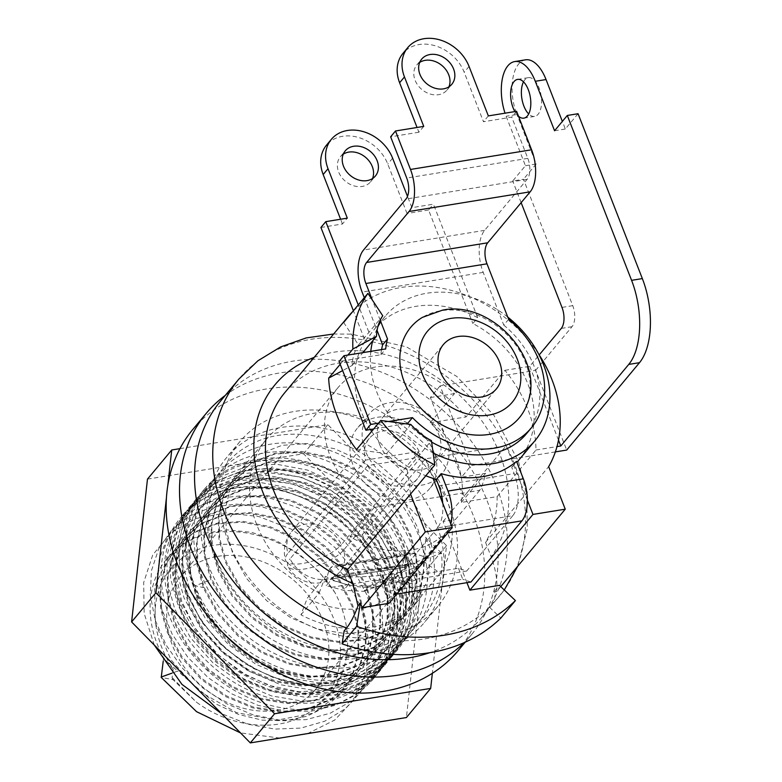 <?xml version="1.0" encoding="UTF-8"?>
<svg xmlns="http://www.w3.org/2000/svg" width="782" height="782" viewBox="0 0 782 782"><rect width="100%" height="100%" fill="white"/><g stroke="black" fill="none" stroke-linecap="round" stroke-linejoin="round"><path stroke-width="0.59" stroke-dasharray="3.91 2.93" d="M466.942 582.678L446.981 531.486A87.936 70.106 -140.2 0 1 411.283 550.01A87.936 70.106 -140.2 0 1 366.25 544.595L389.123 603.274M458.467 568.279L462.758 579.276L387.403 591.515L383.121 580.518L458.467 568.279L466.668 571.036L391.313 583.274L383.121 580.518M461.282 502.445L485.554 473.315A87.936 70.106 -140.2 0 1 479.718 490.334L467.353 492.337L506.179 445.73L425.437 458.848L386.611 505.455L374.246 507.459A87.936 70.106 -140.2 0 1 337.99 387.657A87.936 70.106 -140.2 0 1 375.555 367.002A87.936 70.106 -140.2 0 1 454.479 393.629L430.217 422.759A87.936 70.106 -140.2 0 1 461.282 502.445L497.147 496.619A125.619 100.155 -140.2 0 1 485.563 542.366L491.164 556.735A138.179 110.164 39.8 0 0 470.344 406.386A138.179 110.164 39.8 0 0 314.149 357.403M430.217 422.759L466.082 416.933L500.05 376.152L535.631 370.375L566.706 450.061M284.775 392.672A125.619 100.155 -140.2 0 1 466.082 416.933M406.513 566.784L401.684 573.411A31.407 15.581 80.8 0 1 406.044 555.396A31.407 15.581 80.8 0 1 410.501 553.148A31.407 15.581 80.8 0 1 414.558 553.519L425.32 557.136L419.103 564.604L416.249 563.646A31.407 15.581 -99.2 0 0 412.192 563.265A31.407 15.581 -99.2 0 0 406.513 566.784L331.157 579.022L331.069 579.961L348.107 584.907L368.195 586.089L363.835 591.329L343.591 590.332L326.329 585.65L331.069 579.961M442.72 503.168A31.407 15.581 80.8 0 1 437.421 527.928L512.777 515.69A31.407 15.581 -99.2 0 0 514.194 473.648L511.692 467.216L516.54 461.39M512.777 515.69L466.668 571.036M470.96 582.023L462.758 579.276M406.425 566.891L331.079 579.13M331.157 579.022A31.407 15.581 80.8 0 1 336.837 575.503A31.407 15.581 80.8 0 1 340.893 575.884L416.249 563.646M414.558 553.519L339.202 565.767L349.965 569.374L343.748 576.842L340.893 575.884M339.202 565.767A31.407 15.581 -99.2 0 0 335.146 565.386A31.407 15.581 -99.2 0 0 330.688 567.634A31.407 15.581 -99.2 0 0 326.329 585.65M387.403 591.515L395.604 594.271L446.561 533.099A31.407 15.581 -99.2 0 0 450.803 523.901M437.421 527.928L391.313 583.274M395.604 594.271L396.797 594.076M419.103 564.604C414.734 568.426 405.457 571.564 391.274 574.027C376.445 576.275 360.6 577.214 343.748 576.842M519.18 459.65A97.359 77.614 39.8 0 0 527.811 383.786A97.359 77.614 39.8 0 0 472.836 323.513L477.685 317.688L433.423 204.161L411.899 207.66L407.5 196.399M477.685 317.688A97.359 77.614 39.8 0 0 374.431 329.193A97.359 77.614 39.8 0 0 370.033 335.175L358.254 304.941M352.545 311.783A125.619 100.155 39.8 0 1 353.444 310.894L365.184 341.001A97.359 77.614 39.8 0 0 360.952 410.882A97.359 77.614 39.8 0 0 370.433 429.494M371.665 431.39A97.359 77.614 39.8 0 0 425.809 475.749M511.692 467.216A97.359 77.614 39.8 0 0 513.813 465.319A97.359 77.614 39.8 0 0 516.882 462.26M370.785 351.353A97.359 77.614 39.8 0 0 370.424 356.455A97.359 77.614 39.8 0 0 376.728 391.948A97.359 77.614 39.8 0 0 397.197 425.144A97.359 77.614 39.8 0 0 433.15 452.964M381.577 349.603A86.362 68.855 -140.2 0 0 380.844 354.764L339.114 361.538M405.623 423.776L373.688 428.966M507.753 317.072A97.359 77.614 39.8 0 0 497.86 309.975A97.359 77.614 39.8 0 0 385.36 316.084A97.359 77.614 39.8 0 0 376.758 329.642A97.359 77.614 39.8 0 0 372.731 340.796M365.184 341.001L370.033 335.175M538.632 354.031A125.619 100.155 39.8 0 0 461.097 293.406L472.836 323.513M506.179 445.73L527.391 500.138M343.65 322.467L358.488 344.921L382.75 315.791M410.55 494.058L407.158 469.747L431.429 440.618M356.504 449.591L386.601 453.609A55.933 44.594 39.8 0 0 407.158 469.747M358.488 344.921A55.933 44.594 -140.2 0 0 352.213 365.419L342.643 370.59M353.396 310.767L353.444 310.894A125.619 100.155 -140.2 0 1 461.097 293.406L428.575 209.987L433.423 204.161M428.575 209.987L407.041 213.486L411.899 207.66M320.923 227.474L342.457 223.975L347.306 218.149M407.041 213.486L387.755 164.025A37.683 30.048 39.8 0 0 359.065 137.632A37.683 30.048 39.8 0 0 326.505 145.149M425.437 458.848L433.081 478.437M342.457 223.975L340.61 219.243M343.259 154.171A19.628 15.65 39.8 0 0 340.385 156.713A19.628 15.65 39.8 0 0 338.645 172.001A19.628 15.65 39.8 0 0 353.591 185.754A19.628 15.65 39.8 0 0 370.541 181.835A19.628 15.65 39.8 0 0 372.525 178.55M425.32 557.136C420.951 560.958 411.674 564.105 397.491 566.569C382.652 568.817 366.817 569.755 349.965 569.374M406.044 555.396L330.688 567.634M363.835 591.329L384.793 583.646L401.684 573.411M364.823 591.163L369.182 585.933L389.309 578.221L406.425 567.722M369.182 585.933L368.195 586.089M479.718 490.334L455.447 519.463A87.936 70.106 -140.2 0 1 448.848 529.355A87.936 70.106 -140.2 0 1 446.981 531.486L443.081 521.467L455.447 519.463M300.933 614.838L319.134 592.991A109.92 87.633 -140.2 0 1 256.76 524.781A109.92 87.633 -140.2 0 1 266.506 439.132A109.92 87.633 -140.2 0 1 361.45 417.197A109.92 87.633 -140.2 0 1 445.144 494.185A109.92 87.633 -140.2 0 1 440.227 573.323L422.368 560.557A87.936 70.106 -140.2 0 1 418.517 565.767A87.936 70.106 -140.2 0 1 380.951 586.422A87.936 70.106 -140.2 0 1 325.498 576.285L307.297 598.142L300.933 614.838A109.92 87.633 -140.2 0 0 417.207 601.69L413.922 605.63L395.399 621.534L372.134 631.064L345.722 633.664L318.02 629.168L290.933 617.848L266.75 600.732L246.701 578.621L232.753 553.607L226.242 530.47L225.578 507.626L230.749 486.971L241.374 469.288L259.262 454.147L281.901 445.369L307.678 443.521L334.745 448.77L361.206 460.842L384.764 478.711L404.186 501.585L417.5 527.371L423.453 551.173L423.551 574.692L417.823 596.021L406.64 614.369L388.126 630.272L364.862 639.803L338.469 642.403L310.767 637.917L283.671 626.597L259.487 609.491L239.429 587.38L225.47 562.346L218.96 539.218L218.295 516.374L223.466 495.71L234.101 478.027L251.98 462.895L274.609 454.117L300.376 452.26L327.443 457.499L353.914 469.571L377.471 487.43L396.894 510.304L410.218 536.11L416.171 559.902L416.268 583.421L410.55 604.76L399.358 623.107L380.854 639.002L357.599 648.532L331.206 651.142L303.514 646.665L276.408 635.346L252.224 618.249L232.156 596.128L218.198 571.085L211.678 547.967L211.023 525.123L216.184 504.449L226.819 486.766L244.688 471.634L267.317 462.856L293.074 460.999L320.131 466.228L346.622 478.301L370.169 496.159L389.602 519.033L402.935 544.849L408.888 568.631L408.996 592.16L403.268 613.499L392.075 631.846L373.581 647.731L350.326 657.271L323.943 659.881L296.251 655.404L269.125 644.085L244.952 626.988L224.884 604.877L210.915 579.824L204.395 556.686L203.74 533.842L208.902 513.188L219.537 495.505L237.435 480.363L260.064 471.585L285.85 469.738L312.917 474.987L339.378 487.069L362.936 504.928L382.349 527.811L395.663 553.588L401.616 577.39L401.704 600.918L395.985 622.237L384.803 640.585L366.269 656.489L343.005 666.02L316.642 668.62L288.959 664.143L261.853 652.823L237.66 635.717L217.591 613.596L203.633 588.563L197.123 565.435L196.458 542.591L201.629 521.926L212.254 504.243L230.143 489.102L252.772 480.324L278.548 478.476L305.615 483.726L332.086 495.798L355.634 513.657L375.057 536.53L388.38 562.326L394.333 586.119L394.431 609.647L388.703 630.976L377.52 649.324L359.006 665.218L335.752 674.749L309.359 677.359L281.667 672.872L254.561 661.562L230.377 644.456L210.309 622.345L196.35 597.301L189.84 574.183L189.176 551.33L194.347 530.665L204.972 512.992L222.85 497.851L245.48 489.073L271.246 487.215L298.304 492.455L324.784 504.527L348.342 522.376L367.765 545.259L381.098 571.065L387.051 594.858L387.149 618.376L381.43 639.715L370.238 658.063L351.744 673.957L328.479 683.488L302.096 686.097L274.404 681.621L247.288 670.301L223.114 653.205L203.037 631.094L189.078 606.04L182.558 582.932L181.893 560.078L187.064 539.404L197.699 521.731L215.558 506.599L238.197 497.811L263.954 495.954L291.012 501.184L317.502 513.266L341.05 531.115L360.482 553.988L373.816 579.804L379.778 603.616L379.866 627.144L374.148 648.454L362.956 666.802L344.432 682.706L321.177 692.236L294.765 694.836L267.063 690.34L239.976 679.02L215.793 661.904L195.735 639.793L181.795 614.779L175.276 591.642L174.621 568.797L179.782 548.143L190.417 530.47L208.305 515.318L230.934 506.541L256.711 504.693L283.788 509.942L310.249 522.014L333.806 539.883L353.22 562.757L366.543 588.543L372.496 612.345L372.584 635.874L366.866 657.193L355.683 675.54L337.159 691.444L313.905 700.975L287.502 703.575L259.81 699.088L232.704 687.769L208.53 670.663L188.472 648.552L174.513 623.518L168.003 600.39L167.338 577.546L172.509 556.882L183.135 539.209L201.013 524.067L223.642 515.289L249.409 513.432L276.476 518.671L302.957 530.743L326.505 548.602L345.937 571.476L359.261 597.282L365.214 621.074L365.311 644.603L359.583 665.932L348.401 684.279L329.896 700.173L306.642 709.704L280.249 712.314L252.557 707.837L225.441 696.518L201.267 679.421L181.199 657.31L167.231 632.257L160.721 609.139L160.056 586.295L165.227 565.621L175.852 547.947L193.731 532.806L216.35 524.028L242.117 522.171L269.174 527.4L295.664 539.482L319.212 557.331L338.645 580.205L351.978 606.021L357.931 629.803L358.029 653.322L352.311 674.661L341.118 693.018L325.771 706.889L306.837 716.263L285.264 720.75L262.136 720.134L238.559 714.435L215.832 703.927L177.729 671.073L171.962 673.155M422.368 560.557L404.167 582.404A87.936 70.106 -140.2 0 1 400.316 587.614A87.936 70.106 -140.2 0 1 362.75 608.269A87.936 70.106 -140.2 0 1 307.297 598.142M217.826 556.354A87.936 70.106 -140.2 0 1 310.796 598.66A87.936 70.106 -140.2 0 1 315.381 689.568A87.936 70.106 -140.2 0 1 277.815 710.222A87.936 70.106 -140.2 0 1 184.835 667.916A87.936 70.106 -140.2 0 1 180.261 577.008A87.936 70.106 -140.2 0 1 217.826 556.354M497.147 496.619L531.125 455.838L471.165 465.573L461.458 477.225L485.554 473.315M555.367 451.898L531.125 455.838L535.973 450.012A125.619 100.155 39.8 0 0 504.908 370.326L500.05 376.152L440.1 385.888L471.165 465.573M440.1 385.888L430.393 397.539L461.458 477.225M454.479 393.629L430.393 397.539M340.19 364.295L347.873 355.077M485.563 542.366L548.661 466.629M504.908 370.326L529.727 366.299L539.209 354.911M535.631 370.375L572.033 326.68A15.699 7.791 -99.2 0 0 572.747 305.654L523.461 179.264L512.699 181.013L525.436 165.716L506.159 116.254A37.683 18.7 80.8 0 1 505.045 113.185M578.064 113.722L565.327 129.01L562.356 121.406M525.436 59.833A37.683 18.7 -99.2 0 0 516.922 114.514L506.159 116.254M525.436 165.716L536.208 163.966L516.922 114.514M536.208 163.966L523.461 179.264M523.49 81.856A19.628 9.736 80.8 0 1 528.339 77.653A19.628 9.736 80.8 0 1 539.062 87.926A19.628 9.736 80.8 0 1 534.624 116.401A19.628 9.736 80.8 0 1 528.71 113.957M518.515 116.235A19.628 9.736 80.8 0 1 514.879 111.591M521.144 202.665L512.699 181.013M558.504 440.119L529.727 366.299M554.565 130.76L565.327 129.01M535.973 450.012L556.999 446.6M500.744 586.627L496.462 591.759C497.821 582.17 496.062 570.498 491.164 556.735M344.168 630.849A169.586 135.208 -140.2 0 0 489.493 607.252L491.917 604.339A31.407 18.895 -134.3 0 0 494.625 591.114L496.462 591.759M494.625 591.114L499.415 585.366M362.349 534.585L366.25 544.595A87.936 70.106 -140.2 0 1 349.974 536.599L362.349 534.585L386.611 505.455L440.217 496.746M443.081 521.467L467.353 492.337L441.84 496.482M389.485 402.73A47.106 37.556 -140.2 0 1 445.926 437.382A47.106 37.556 -140.2 0 1 441.752 474.097A47.106 37.556 -140.2 0 1 421.625 485.163A47.106 37.556 -140.2 0 1 371.812 462.494A47.106 37.556 -140.2 0 1 369.358 413.795A47.106 37.556 -140.2 0 1 389.485 402.73M374.246 507.459L349.974 536.599M172.969 679.626L172.089 677.603L173.213 669.128A100.497 80.126 -140.2 0 1 187.7 554.506A100.497 80.126 -140.2 0 1 313.973 586.373A100.497 80.126 -140.2 0 1 317.238 705.472C290.552 732.597 236.76 731.981 196.38 702.119L172.969 679.626L161.239 677.427M172.089 677.603L196.38 702.119M173.213 669.128L163.673 657.623L163.233 661.083M413.922 605.63L427.441 581.065L431.488 551.73L425.594 537.332L424.89 559.228L441.537 553.265C446.258 602.854 412.124 644.749 362.78 649.93C314.002 656.782 255.255 626.343 227.484 580.439C194.112 529.248 205.695 465.622 251.941 443.912C291.549 422.954 352.633 436.874 391.88 476.316C437.725 519.551 448.487 589.628 414.568 627.917C386.298 663.165 327.326 669.636 278.754 643.205C229.585 618.191 196.047 563.128 201.355 517.156C204.933 470.666 246.809 438.331 297.199 443.326C347.325 446.649 400.462 486.903 418.898 536.237C438.946 585.278 422.143 638.122 379.954 658.063C338.811 679.529 276.72 665.922 236.985 627.223C196.145 589.56 181.952 531.017 204.034 493.178C224.532 454.313 278.939 440.364 328.645 461.576C378.693 481.262 418.575 533.95 419.914 583.04C423.736 638.972 376.953 682.148 318.606 676.665C267.327 673.781 213.652 634.046 194.972 585.826C171.512 531.261 197.377 473.784 250.025 462.983C295.635 451.497 355.751 477.362 387.354 522.669C420.335 567.194 421.175 626.255 388.918 658.385C358.078 691.806 297.571 694.739 249.966 665.531C201.658 637.701 171.502 580.967 180.525 536.012C187.797 490.412 233.3 461.673 284.374 470.637C342.027 478.535 398.185 534.194 404.48 590.762C412.094 640.908 380.433 685.286 331.607 692.852C283.426 702.109 223.388 673.693 193.721 628.2C162.607 583.372 165.158 526.54 199.224 498.466C231.931 469.014 292.4 471.575 337.335 504.771C389.289 540.616 413.267 610.889 388.331 656.284C368.205 697.554 313.152 714.465 261.862 695.452C210.28 678.014 168.101 626.734 164.894 578.436C159.909 529.883 194.288 489.737 243.27 486.922C298.01 481.487 363.386 525.348 383.18 581.71L389.827 607.575L390.374 633.009L384.793 656.655L373.346 677.261L356.651 693.751L335.576 705.256L311.246 711.18L284.941 711.209L258.06 705.364L232.029 693.986L208.227 677.691L187.915 657.379L172.167 634.143L161.815 609.256L157.397 584.066L159.137 559.932L166.918 538.172L180.329 519.971L198.618 506.325L220.798 497.968L245.665 495.377L271.872 498.701L298.001 507.782L322.643 522.161L344.451 541.066L362.252 563.509L375.077 588.308L382.222 614.153L383.288 639.676L378.205 663.517L367.237 684.426L350.942 701.298L330.2 713.243L306.085 719.645L279.897 720.173L253.006 714.816L226.848 703.878L202.812 687.955L182.167 667.936L165.999 644.906L155.178 620.097L150.252 594.877L151.473 570.606L158.766 548.612L171.727 530.069L189.645 516.003L211.551 507.186L236.242 504.107L262.39 506.941L288.587 515.553L313.396 529.512L335.498 548.074L353.669 570.274L366.934 594.926L374.578 620.732L376.152 646.333L371.577 670.37L361.079 691.562L345.204 708.815L324.794 721.199L300.914 728.071L274.844 729.088L247.962 724.22L221.687 713.722M154.25 645.003L144.171 613.45L143.663 582.561L152.734 554.956L170.603 532.992L195.725 518.554L225.959 512.894L258.744 516.531L291.275 529.17L320.806 549.795L344.813 576.705L361.245 607.663L368.693 640.116L366.504 671.337L354.833 698.766L334.637 720.105L307.58 733.594M279.897 738.091L240.514 732.91M163.673 657.623L164.513 659.47L177.729 671.073M317.238 705.472C349.007 683.439 357.452 634.818 334.94 592.59L318.851 571.505L298.792 553.793L275.958 540.489L251.726 532.376L227.542 529.893L204.864 533.177L185.041 542.004L169.274 555.846L154.689 586.422L155.247 622.971L170.945 659.842L199.449 691.347L236.487 712.598L276.505 720.281L313.465 713.145L341.812 692.187L353.044 673.722L358.752 652.237L358.625 628.953L352.672 605.19L339.349 579.384L319.916 556.51L296.368 538.651L269.888 526.579L242.831 521.34L217.054 523.197L194.425 531.975L176.546 547.107L165.921 564.79L160.75 585.454L161.415 608.298L167.925 631.426L181.883 656.46L201.942 678.571L226.125 695.677L253.221 706.996L280.914 711.483L307.316 708.883L330.581 699.352L349.095 683.448L360.277 665.101L366.005 643.772L365.908 620.253L359.955 596.451L346.641 570.664L327.218 547.791L303.66 529.922L277.199 517.85L250.132 512.601L224.346 514.448L201.717 523.226L183.829 538.368L173.193 556.051L168.032 576.705L168.687 599.55L175.207 622.687L189.146 647.701L209.205 669.812L233.388 686.928L260.474 698.248L288.177 702.744L314.589 700.144L337.844 690.614L356.377 674.71L367.56 656.362L373.278 635.043L373.19 611.524L367.227 587.712L353.904 561.896L334.471 539.023L310.913 521.164L284.423 509.092L257.366 503.862L231.609 505.719L208.98 514.497L191.111 529.629L180.476 547.312L175.315 567.986L175.97 590.83L182.489 613.948L196.458 639.002L216.526 661.113L240.7 678.209L267.815 689.529L295.508 694.005L321.891 691.396L345.155 681.865L363.65 665.971L374.842 647.623L380.56 626.284L380.463 602.756L374.51 578.973L361.186 553.157L341.754 530.284L318.196 512.435L291.715 500.363L264.658 495.123L238.891 496.981L216.262 505.758L198.393 520.89L187.758 538.573L182.587 559.238L183.252 582.091L189.762 605.209L203.721 630.253L223.789 652.364L247.972 669.47L275.078 680.78L302.771 685.267L329.163 682.657L352.418 673.126L370.932 657.232L382.124 638.884L387.843 617.555L387.745 594.027L381.792 570.234L368.469 544.438L349.046 521.565L325.498 503.706L299.027 491.624L271.96 486.384L246.183 488.232L223.554 497.01L205.666 512.151L195.041 529.834L189.87 550.489L190.534 573.343L197.044 596.471L210.993 621.495L231.052 643.606L255.235 660.722L282.331 672.031L310.024 676.528L336.436 673.928L359.691 664.397L378.214 648.493L389.397 630.145L395.125 608.826L395.027 585.298L389.074 561.496L375.761 535.719L356.348 512.836L332.79 494.977L306.329 482.895L279.262 477.646L253.476 479.493L230.846 488.271L212.948 503.413L202.323 521.095L197.152 541.74L197.807 564.594L204.327 587.722L218.295 612.785L238.363 634.896L262.537 651.993L289.663 663.312L317.355 667.789L343.738 665.179L366.993 655.639L385.497 639.754L396.679 621.407L402.407 600.058L402.31 576.539L396.357 552.757L383.024 526.941L363.591 504.067L340.033 486.209L313.553 474.136L286.486 468.907L260.729 470.764L238.099 479.542L220.231 494.674L209.596 512.357L204.434 533.031L205.089 555.875L211.609 578.983L225.568 604.036L245.636 626.147L269.819 643.254L296.925 654.563L324.618 659.05L351.01 656.44L374.265 646.909L392.769 631.015L403.962 612.668L409.68 591.329L409.582 567.81L403.629 544.018L390.306 518.212L370.883 495.338L347.325 477.479L320.855 465.407L293.788 460.168L268.021 462.015L245.392 470.803L227.513 485.935L216.878 503.618L211.717 524.282L212.372 547.126L218.892 570.244L232.84 595.288L252.899 617.399L277.082 634.505L304.178 645.824L331.881 650.311L358.283 647.701L381.538 638.171L400.052 622.277L411.244 603.929L416.962 582.6L416.865 559.081L410.912 535.279L397.598 509.493L378.175 486.619L354.627 468.75L328.157 456.678L301.09 451.429L275.313 453.277L252.684 462.054L234.786 477.196L224.16 494.879L218.989 515.534L219.654 538.378L226.164 561.505L240.113 586.539L260.162 608.64L284.355 625.756L311.432 637.076L339.153 641.572L365.556 638.962L388.82 629.432L407.334 613.538L420.921 588.778L424.89 559.228M164.513 659.47A109.92 87.633 -140.2 0 1 167.006 558.563A109.92 87.633 -140.2 0 1 334.94 592.59M440.227 573.323L422.026 595.17A109.92 87.633 -140.2 0 1 417.207 601.69M431.488 551.73L441.537 553.265M441.322 552.972L425.594 537.332M220.661 400.941A169.586 135.208 -140.2 0 1 367.149 367.1A169.586 135.208 -140.2 0 1 496.277 485.876A169.586 135.208 -140.2 0 1 481.253 618.034A169.586 135.208 -140.2 0 1 429.826 652.687M319.134 592.991L325.498 576.285M489.493 607.252L500.861 618.054M404.167 582.404L422.026 595.17M377.354 417.295A47.106 37.556 -140.2 0 1 427.158 439.953A47.106 37.556 -140.2 0 1 429.611 488.662A47.106 37.556 -140.2 0 1 409.494 499.727A47.106 37.556 -140.2 0 1 359.681 477.059A47.106 37.556 -140.2 0 1 357.227 428.36A47.106 37.556 -140.2 0 1 377.354 417.295M419.123 451.41A31.407 25.034 39.8 0 0 369.29 438.409A31.407 25.034 39.8 0 0 365.575 460.109L419.123 451.41L341.47 544.624A31.407 25.034 39.8 0 0 291.637 531.623A31.407 25.034 39.8 0 0 287.923 553.324A31.251 10.743 158.7 0 0 285.459 559.951A31.251 10.743 158.7 0 0 309.916 561.867A31.251 10.743 158.7 0 0 341.47 544.624M367.716 465.603A31.407 25.034 39.8 0 0 417.549 478.613A31.407 25.034 39.8 0 0 421.273 456.903L367.716 465.603L290.063 558.817A31.407 25.034 39.8 0 0 339.896 571.828A31.407 25.034 39.8 0 0 343.611 550.117A31.251 10.743 -21.3 0 1 313.123 567.058A31.251 10.743 -21.3 0 1 287.884 566.178A31.251 10.743 -21.3 0 1 290.063 558.817M365.575 460.109L287.923 553.324M421.273 456.903L343.611 550.117M352.213 365.419L362.858 352.643M386.601 453.609L410.863 424.479M419.699 62.413A19.628 15.65 39.8 0 0 416.826 64.955A19.628 15.65 39.8 0 0 415.086 80.243A19.628 15.65 39.8 0 0 430.032 93.996A19.628 15.65 39.8 0 0 446.981 90.077A19.628 15.65 39.8 0 0 448.966 86.792M516.599 111.308L511.741 117.134L483.481 121.728L464.195 72.267A37.683 30.048 39.8 0 0 435.506 45.874A37.683 30.048 39.8 0 0 402.955 53.391M508.623 319.291L503.764 325.117L483.208 272.39A31.407 15.581 80.8 0 1 484.635 230.348L527.097 179.371A15.699 7.791 -99.2 0 0 527.811 158.355L511.741 117.134M388.605 421.508L378.537 423.14M380.228 320.268L372.33 300.014M527.009 404.46A70.663 56.333 39.8 0 0 509.561 337.374A70.663 56.333 39.8 0 0 440.901 310.747A70.663 56.333 39.8 0 0 422.446 317.355M379.593 444.381A34.545 27.546 39.8 0 0 405.897 468.574A34.545 27.546 39.8 0 0 435.74 461.683A34.545 27.546 39.8 0 0 438.8 434.763A34.545 27.546 39.8 0 0 412.495 410.57A34.545 27.546 39.8 0 0 382.652 417.461A34.545 27.546 39.8 0 0 379.593 444.381M364.295 297.678L377.061 330.405M380.844 354.764L385.692 348.938M503.764 325.117A86.362 68.855 -140.2 0 1 526.511 433.678M431.635 442.094A86.362 68.855 -140.2 0 1 408.292 424.137M423.746 126.391L418.898 132.217L417.05 127.486M418.898 132.217L390.638 136.811M488.339 115.902L483.481 121.728M225.255 395.418A172.724 137.71 -140.2 0 1 486.834 500.011A172.724 137.71 -140.2 0 1 471.526 634.603A172.724 137.71 -140.2 0 1 464.078 642.687M228.481 541.975A128.756 102.657 39.8 0 0 326.524 632.159A128.756 102.657 39.8 0 0 437.744 606.461A128.756 102.657 39.8 0 0 449.161 506.13A128.756 102.657 39.8 0 0 351.118 415.936A128.756 102.657 39.8 0 0 239.888 441.635A128.756 102.657 39.8 0 0 228.481 541.975M192.763 429.513A172.724 137.71 -140.2 0 1 341.969 395.047A172.724 137.71 -140.2 0 1 473.491 516.032A172.724 137.71 -140.2 0 1 458.184 650.624M215.138 557.996A128.756 102.657 39.8 0 0 313.181 648.18A128.756 102.657 39.8 0 0 424.401 622.482A128.756 102.657 39.8 0 0 435.809 522.151A128.756 102.657 39.8 0 0 337.765 431.967A128.756 102.657 39.8 0 0 226.545 457.656A128.756 102.657 39.8 0 0 215.138 557.996M179.958 448.653L327.834 424.636L446.532 545.601L432.348 673.302M166.439 497.684L167.788 485.573M222.45 632.247A125.619 100.155 -140.2 0 1 193.555 586.686A125.619 100.155 -140.2 0 1 204.689 488.799A125.619 100.155 -140.2 0 1 313.201 463.726A125.619 100.155 -140.2 0 1 408.859 551.721A125.619 100.155 -140.2 0 1 397.725 649.607A125.619 100.155 -140.2 0 1 253.427 658.053M147.475 479.122L303.563 453.765L422.26 574.731L406.405 717.544M327.834 424.636L303.563 453.765M446.532 545.601L422.26 574.731M169.293 615.815A125.619 100.155 -140.2 0 1 180.427 517.928A125.619 100.155 -140.2 0 1 288.939 492.856A125.619 100.155 -140.2 0 1 384.588 580.85A125.619 100.155 -140.2 0 1 373.454 678.737A125.619 100.155 -140.2 0 1 264.942 703.8A125.619 100.155 -140.2 0 1 169.293 615.815M248.803 655.003L224.199 634.671L204.952 609.911L192.45 582.561L187.602 554.663L190.749 528.29L201.629 505.416L219.429 487.763L242.821 476.629L270.054 472.875L299.095 476.805L327.795 488.134L354.021 506.071L375.81 529.297L391.547 556.139L400.052 584.643L400.667 612.717L393.336 638.327L378.576 659.597L357.462 674.993L331.529 683.4L302.673 684.23L272.986 677.427L244.649 663.527L219.732 643.576L200.045 619.07L187.035 591.837L181.62 563.91L184.19 537.361L194.542 514.185L211.893 496.101L234.932 484.469L261.95 480.177L290.933 483.55L319.74 494.38L346.201 511.878L368.371 534.78L384.588 561.427L393.629 589.872L394.822 618.044L388.048 643.899L373.796 665.541L353.093 681.396L327.443 690.33L298.724 691.708L269.028 685.443L240.524 672.021L215.294 652.462L195.187 628.22L181.649 601.114L175.676 573.167L177.68 546.452L187.494 522.972L204.376 504.478L227.063 492.347L253.867 487.509L282.781 490.343L311.666 500.656L338.371 517.713L360.903 540.274L377.589 566.715L387.168 595.102L388.937 623.371L382.721 649.451L368.938 671.503L375.301 676.332L378.224 673.009L390.922 652.139L397.383 627.848L397.188 601.143L390.286 574.008L375.106 544.839L352.936 518.857L325.889 498.457L295.528 484.703L264.414 478.77L234.786 480.979L208.696 491.184L188.227 508.564L175.94 528.994L169.968 552.884L170.681 578.895L178.022 605.336L193.77 633.919L216.203 659.011L243.789 678.864L274.726 692.06L306.231 697.397L336.778 694.543L363.366 683.693L384.294 665.726L397.051 644.72L403.483 620.282L403.248 593.782L396.357 566.725L381.186 537.576L359.261 511.819L332.242 491.34L301.784 477.479L270.621 471.497L240.915 473.687L214.767 483.902L194.288 501.282L181.991 521.741L176.028 545.631L176.742 571.583L184.093 598.054L199.84 626.646L222.284 651.729L249.898 671.601L280.787 684.778L312.331 690.115L342.848 687.261L369.397 676.43L390.355 658.444L403.111 637.447L409.543 613.01L409.309 586.5L402.427 559.433L387.178 530.186L364.94 504.175L337.912 483.823L307.453 470.07L276.417 464.195L246.78 466.443L220.72 476.678L200.358 493.999L188.042 514.497L182.098 538.368L182.802 564.281L190.163 590.772L205.881 619.324L228.295 644.397L255.89 664.28L286.681 677.437L318.225 682.833L348.684 680.037L375.233 669.294L396.425 651.162L413.15 618.572L415.496 580.107L406.943 554.018L406.288 554.8L405.184 554.614L406.943 554.018M406.288 554.8L412.251 583.743L409.954 622.335L393.209 655.023L372.017 673.155L345.468 683.898L315.019 686.694L283.465 681.298L252.674 668.141L225.079 648.258L202.665 623.186L186.947 594.623L179.596 568.143L178.882 542.229L184.826 518.358L197.142 497.86L217.504 480.539L243.564 470.305L273.201 468.056L304.237 473.931L334.696 487.685L361.724 508.036L383.962 534.047L399.211 563.294L406.093 590.361L406.327 616.871L399.895 641.308L387.139 662.305L366.181 680.291L339.632 691.122L309.105 693.976L277.561 688.629L246.662 675.452L219.058 655.58L196.634 630.507L180.877 601.905L173.526 575.444L172.822 549.492L178.775 525.602L191.082 505.143L211.492 487.792L237.572 477.567L267.2 475.339L298.274 481.253L328.694 495.006L355.722 515.377L377.931 541.379L393.141 570.577L400.032 597.634L400.267 624.144L393.835 648.581L381.078 669.587L360.15 687.554L333.562 698.404L303.015 701.259L271.51 695.912L240.573 682.725L212.987 662.862L190.554 637.78L174.806 609.188L167.465 582.756L166.752 556.745L172.724 532.855L185.011 512.425L205.48 495.045L231.57 484.84L261.198 482.631L292.312 488.564L322.673 502.318L349.72 522.718L371.89 548.7L387.07 577.859L393.972 605.004L394.167 631.709L387.706 656L375.008 676.87L372.134 680.144L368.977 671.445M415.496 580.107L406.875 583.001L406.044 609.97L397.774 634.29L382.623 654.309L361.607 668.659L336.182 676.352L308.098 676.88L279.282 670.223L251.726 656.88M406.875 583.001L405.184 554.614M412.251 583.743L406.855 582.776M368.938 671.503L353.073 692.373L353.718 694.152L372.134 680.144M375.301 676.332L354.373 693.36L353.073 692.373M354.373 693.36L353.718 694.152M446.561 533.099L447.754 532.904M392.613 158.199L387.755 164.025M438.839 485.886L514.194 473.648M396.073 576.833L331.998 587.243M348.107 584.907L343.591 590.332M384.793 583.646L389.309 578.221M572.033 326.68L561.271 328.43M572.747 305.654L561.984 307.404M491.917 604.339A169.586 135.208 39.8 0 0 499.454 596.187A169.586 135.208 39.8 0 0 514.478 464.029A169.586 135.208 39.8 0 0 385.35 345.253A169.586 135.208 39.8 0 0 238.862 379.094M367.227 587.712L383.18 581.71L373.816 579.804M204.327 587.722L194.972 585.826L210.915 579.824M483.208 272.39L362.105 292.067M484.635 230.348L363.532 250.025M527.097 179.371L405.995 199.048M527.811 158.355L406.708 178.022M469.053 66.441L464.195 72.267M336.837 575.503L412.192 563.265M374.431 329.193L385.36 316.084M410.501 553.148L335.146 565.386M448.848 529.355L418.517 565.767M400.316 587.614L315.381 689.568M523.862 118.15L534.624 116.401M517.567 79.402L528.339 77.653M481.253 618.034L504.273 589.99M517.713 566.246L527.312 528.466L526.706 494.986L518.486 461.419L493.872 415.242L456.796 376.435L406.474 346.885L351.499 334.149L333.65 333.992M337.99 387.657L180.261 577.008M392.769 631.015L392.075 631.846M400.052 622.277L399.358 623.107M385.497 639.754L384.803 640.585M378.214 648.493L377.52 649.324M370.932 657.232L370.238 658.063M363.65 665.971L362.956 666.802M356.377 674.71L355.683 675.54M349.095 683.448L348.401 684.279M169.274 555.846L167.006 558.563M341.812 692.187L341.118 693.018M407.334 613.538L406.64 614.369M234.786 477.196L234.101 478.027M227.513 485.935L226.819 486.766M220.231 494.674L219.537 495.505M212.948 503.413L212.254 504.243M198.393 520.89L197.699 521.731M205.666 512.151L204.972 512.992M191.111 529.629L190.417 530.47M183.829 538.368L183.135 539.209M176.546 547.107L175.852 547.947M266.506 439.132L241.374 469.288M441.752 474.097L429.611 488.662M369.358 413.795L357.227 428.36M369.29 438.409L291.637 531.623A31.407 31.407 0 0 0 285.459 559.951M417.549 478.613L339.896 571.828A31.407 31.407 0 0 1 287.884 566.188M370.541 181.835L375.399 176.009M446.981 90.077L451.84 84.251M340.385 156.713L345.233 150.887M416.826 64.955L421.674 59.129M435.74 461.683L496.404 388.859M382.652 417.461L443.316 344.637M471.526 634.603L465.212 642.188M437.744 606.461L424.401 622.482M239.888 441.635L226.545 457.656M197.142 497.86L194.298 501.282M191.082 505.143L188.227 508.564M185.011 512.425L180.427 517.928M204.689 488.799L200.358 493.999M387.139 662.305L384.294 665.726M397.725 649.607L396.425 651.162M393.209 655.023L390.355 658.444M381.078 669.587L378.224 673.009M375.008 676.87L373.454 678.737"/><path stroke-width="1.17" d="M352.545 311.783A125.619 100.155 39.8 0 0 347.863 316.935L284.775 392.672A125.619 100.155 -140.2 0 0 347.462 569.795L352.799 583.489L357.97 605.894A31.407 8.103 109.1 0 1 346.592 627.936L344.168 630.849L342.076 643.84A185.285 147.72 -140.2 0 0 500.861 618.054L515.416 600.576L499.415 585.366L469.865 590.166L466.942 582.678M515.416 600.576A185.285 147.72 -140.2 0 1 356.631 626.362L360.394 602.981L362.213 607.653L389.123 603.274L452.221 527.537L425.31 531.916L362.213 607.653M450.803 523.901A31.407 15.581 -99.2 0 0 447.978 491.057L523.334 478.809A31.407 15.581 80.8 0 1 521.917 520.851L470.96 582.023L396.797 594.076M523.334 478.809L516.54 461.39A97.359 77.614 39.8 0 1 441.185 473.628L447.978 491.057M425.809 475.749A97.359 77.614 39.8 0 0 433.081 478.437A97.359 77.614 39.8 0 0 436.336 479.454L438.839 485.886A31.407 15.581 80.8 0 1 442.72 503.168M436.336 479.454L441.185 473.628M358.254 304.941L325.781 221.648L347.306 218.149L328.02 168.697A37.683 30.048 -140.2 0 1 331.363 139.323A37.683 30.048 -140.2 0 1 363.913 131.806A37.683 30.048 -140.2 0 1 392.613 158.199L407.5 196.399M343.493 166.175A19.628 15.65 39.8 0 0 358.439 179.928A19.628 15.65 39.8 0 0 375.399 176.009A19.628 15.65 39.8 0 0 377.139 160.711A19.628 15.65 39.8 0 0 362.193 146.967A19.628 15.65 39.8 0 0 345.233 150.887A19.628 15.65 39.8 0 0 343.493 166.175M370.433 429.494A97.359 77.614 39.8 0 0 371.665 431.39M516.882 462.26A97.359 77.614 39.8 0 0 519.18 459.65L534.956 440.716A97.359 77.614 39.8 0 0 543.588 364.852A97.359 77.614 39.8 0 0 507.753 317.072M433.15 452.964A97.359 77.614 39.8 0 0 534.956 440.716M339.114 361.538L365.898 430.237L370.756 424.411L343.972 355.712L339.114 361.538M373.688 428.966L365.898 430.237M372.731 340.796A97.359 77.614 39.8 0 0 370.785 351.353M527.391 500.138L532.962 514.429L565.249 509.18L548.661 466.629A125.619 100.155 39.8 0 0 538.632 354.031M347.863 316.935A125.619 100.155 39.8 0 0 343.65 322.467L367.921 293.338L382.75 315.791A55.933 44.594 39.8 0 0 376.484 336.289L352.917 349.016A125.619 100.155 -140.2 0 1 367.921 293.338M433.081 478.437L452.221 527.537M347.462 569.795L410.55 494.058L425.31 531.916M342.643 370.59L328.645 378.146A125.619 100.155 39.8 0 0 356.504 449.591L380.775 420.462A125.619 100.155 39.8 0 0 434.821 464.928L431.429 440.618A55.933 44.594 -140.2 0 1 410.863 424.479L380.775 420.462M325.781 221.648L320.923 227.474L353.396 310.767M331.363 139.323L326.505 145.149A37.683 30.048 39.8 0 0 323.171 174.523L328.02 168.697M340.61 219.243L323.171 174.523M372.525 178.55A19.628 15.65 39.8 0 0 372.281 166.537A19.628 15.65 39.8 0 0 343.259 154.171M555.367 451.898L566.706 450.061L639.5 362.672A62.814 31.172 80.8 0 0 642.345 278.588L578.064 113.722L567.302 115.472L554.565 130.76L535.279 81.299L546.041 79.549A37.683 18.7 -99.2 0 0 525.436 59.833L514.673 61.583A37.683 18.7 80.8 0 1 535.279 81.299M410.55 494.058L434.821 464.928M328.645 378.146L340.19 364.295M347.873 355.077L352.917 349.016M539.209 354.911L561.271 328.43A15.699 7.791 80.8 0 0 561.984 307.404L521.144 202.665M562.356 121.406L546.041 79.549M528.71 113.957A19.628 9.736 80.8 0 1 523.901 106.137A19.628 9.736 80.8 0 1 523.49 81.856M514.879 111.591A19.628 9.736 80.8 0 1 513.129 107.887A19.628 9.736 80.8 0 1 517.567 79.402A19.628 9.736 80.8 0 1 528.3 89.676A19.628 9.736 80.8 0 1 523.862 118.15A19.628 9.736 80.8 0 1 518.515 116.235M505.045 113.185A37.683 18.7 80.8 0 1 514.673 61.583M556.999 446.6L560.792 445.984L628.738 364.422A62.814 31.172 -99.2 0 0 631.582 280.337L567.302 115.472M560.792 445.984L558.504 440.119M565.249 509.18L500.744 586.627M360.394 602.981L357.97 605.894M532.962 514.429L469.865 590.166M441.84 496.482L440.217 496.746M163.233 661.083L161.239 677.427L196.556 711.679L240.514 732.91M221.687 713.722L181.952 684.397L154.25 645.003M307.58 733.594L279.897 738.091M161.18 677.046L171.962 673.155M429.826 652.687A169.586 135.208 -140.2 0 1 205.627 533.089A169.586 135.208 -140.2 0 1 220.661 400.941L238.862 379.094A169.586 135.208 39.8 0 0 223.828 511.242A169.586 135.208 39.8 0 0 346.592 627.936M342.076 643.84L356.631 626.362M362.858 352.643L376.484 336.289M419.934 74.417A19.628 15.65 39.8 0 0 434.88 88.171A19.628 15.65 39.8 0 0 451.84 84.251A19.628 15.65 39.8 0 0 453.58 68.953A19.628 15.65 39.8 0 0 438.634 55.209A19.628 15.65 39.8 0 0 421.674 59.129A19.628 15.65 39.8 0 0 419.934 74.417M448.966 86.792A19.628 15.65 39.8 0 0 448.721 74.779A19.628 15.65 39.8 0 0 419.699 62.413M364.295 297.678L362.105 292.067A31.407 15.581 -99.2 0 1 363.532 250.025L405.995 199.048A15.699 7.791 80.8 0 0 406.708 178.022L390.638 136.811L395.487 130.985L410.491 169.45L531.594 149.782L516.599 111.308L488.339 115.902L469.053 66.441A37.683 30.048 -140.2 0 0 440.354 40.048A37.683 30.048 -140.2 0 0 407.803 47.565L402.955 53.391A37.683 30.048 39.8 0 0 399.612 82.755L404.46 76.929A37.683 30.048 -140.2 0 1 407.803 47.565M395.487 130.985L423.746 126.391L404.46 76.929M372.33 300.014L365.888 283.495A15.699 7.791 80.8 0 1 366.602 262.469L409.064 211.492A31.407 15.581 -99.2 0 0 410.491 169.45M531.594 149.782A31.407 15.581 80.8 0 1 530.176 191.825L487.704 242.801A15.699 7.791 -99.2 0 0 486.99 263.817L508.623 319.291A86.362 68.855 39.8 0 1 531.359 427.852A86.362 68.855 39.8 0 1 412.476 417.627L388.605 421.508M378.537 423.14L370.756 424.411M377.061 330.405L382.662 344.794L387.52 338.968A86.362 68.855 39.8 0 0 385.692 348.938L343.972 355.712M387.52 338.968L380.228 320.268M422.446 317.355A70.663 56.333 39.8 0 0 409.279 392.515A70.663 56.333 39.8 0 0 489.112 434.401A70.663 56.333 39.8 0 0 527.009 404.46C546.276 360.013 491.585 299.77 442.426 310.171L422.446 317.355M440.256 371.558A34.545 27.546 39.8 0 0 466.561 395.751A34.545 27.546 39.8 0 0 496.404 388.859A34.545 27.546 39.8 0 0 499.463 361.939A34.545 27.546 39.8 0 0 473.159 337.746A34.545 27.546 39.8 0 0 443.316 344.637A34.545 27.546 39.8 0 0 440.256 371.558M381.577 349.603A86.362 68.855 -140.2 0 1 382.662 344.794M531.359 427.852L526.511 433.678A86.362 68.855 -140.2 0 1 431.635 442.094M408.292 424.137A86.362 68.855 -140.2 0 1 407.627 423.453L412.476 417.627M405.623 423.776L407.627 423.453M417.05 127.486L399.612 82.755M464.078 642.687A172.724 137.71 -140.2 0 1 316.016 667.007A172.724 137.71 -140.2 0 1 190.808 548.094A172.724 137.71 -140.2 0 1 206.116 413.492A172.724 137.71 -140.2 0 1 225.255 395.418M465.212 642.188L458.184 650.624A172.724 137.71 -140.2 0 1 308.978 685.1A172.724 137.71 -140.2 0 1 177.455 564.115A172.724 137.71 -140.2 0 1 192.763 429.513L206.116 413.492M432.348 673.302L430.677 688.414L274.58 713.771L155.882 592.805L166.439 497.684M167.788 485.573L171.737 449.982L179.958 448.653M253.427 658.053A125.619 100.155 -140.2 0 1 222.45 632.247M171.737 449.982L147.475 479.122L131.611 621.934L155.882 592.805M274.58 713.771L250.318 742.9L131.611 621.934M430.677 688.414L406.405 717.544L250.318 742.9M251.726 656.88L248.803 655.003M314.149 357.403A138.179 110.164 39.8 0 0 255.558 466.17A138.179 110.164 39.8 0 0 352.799 583.489M447.754 532.904L521.917 520.851M631.582 280.337L642.345 278.588M628.738 364.422L639.5 362.672M409.064 211.492L530.176 191.825M365.888 283.495L486.99 263.817M451.009 318.382A55.278 44.066 39.8 0 0 422.495 374.441A55.278 44.066 39.8 0 0 488.721 415.115A55.278 44.066 39.8 0 0 517.234 359.055A55.278 44.066 39.8 0 0 451.009 318.382M366.602 262.469L487.704 242.801M504.273 589.99L517.713 566.246M333.65 333.992L306.192 337.922L280.63 346.925L257.884 360.795L238.862 379.094"/></g></svg>
